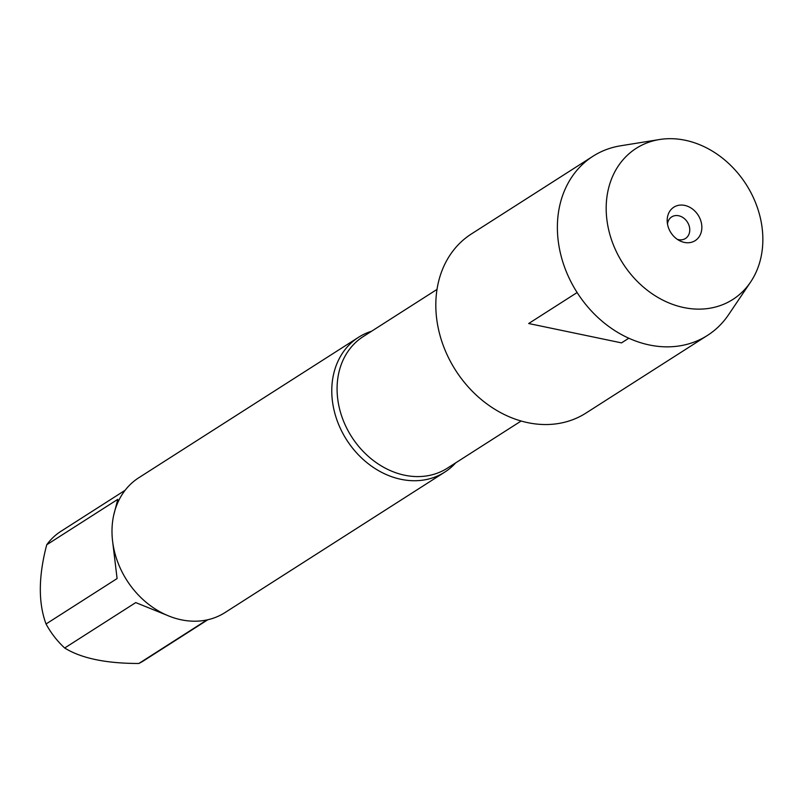 <?xml version="1.0" encoding="UTF-8"?>
<svg xmlns="http://www.w3.org/2000/svg" width="803" height="803" viewBox="0 0 803 803"><rect width="100%" height="100%" fill="white"/><g stroke="black" fill="none" stroke-linecap="round" stroke-linejoin="round"><path stroke-width="1.2" d="M455.713 462.839A80.019 65.304 -122.6 0 1 444.762 472.114A80.019 65.304 -122.6 0 1 370.775 465.62A80.019 65.304 -122.6 0 1 331.78 390.117A80.019 65.304 -122.6 0 1 358.57 337.27A80.019 65.304 -122.6 0 1 371.588 331.227M358.57 337.27L138.789 477.745A80.019 65.304 57.4 0 0 126.864 580.338A80.019 65.304 57.4 0 0 224.981 612.589L444.762 472.114M166.532 615.058L135.747 602.591L64.682 648.011A76.817 62.694 -122.6 0 1 46.042 623.981C38.193 602.752 38.424 576.343 46.725 544.775A76.817 62.694 -122.6 0 1 60.928 531.315L125.107 490.292M207.847 619.735L143.667 660.759A76.817 62.694 -122.6 0 1 138.859 663.479C106.056 663.479 81.324 658.33 64.682 648.011M138.859 663.479L207.003 619.926M46.042 623.981L117.097 578.561L112.641 541.553M113.695 515.235L117.79 499.346L46.725 544.775M750.624 282.004L728.592 314.686A106.307 86.764 -122.6 0 1 707.483 335.403A106.307 86.764 -122.6 0 1 609.186 326.771A106.307 86.764 -122.6 0 1 557.382 226.456A106.307 86.764 -122.6 0 1 592.975 156.244A106.307 86.764 -122.6 0 1 620.639 145.785L659.554 139.521A89.685 73.193 57.4 0 0 606.185 207.565A89.685 73.193 57.4 0 0 662.284 299.84A89.685 73.193 57.4 0 0 750.624 282.004A89.685 73.193 57.4 0 0 746.188 184.489A89.685 73.193 57.4 0 0 659.554 139.521M707.483 335.403L585.929 413.093A106.307 86.764 -122.6 0 1 487.632 404.461A106.307 86.764 -122.6 0 1 435.818 304.146A106.307 86.764 -122.6 0 1 471.421 233.934L592.975 156.244M667.494 223.977A12.798 10.449 -122.6 0 1 671.689 216.91A12.798 10.449 -122.6 0 1 683.524 217.954A12.798 10.449 -122.6 0 1 689.767 230.039A12.798 10.449 -122.6 0 1 685.471 238.491A12.798 10.449 -122.6 0 1 677.3 239.334M667.183 220.293A19.844 16.201 57.4 0 0 667.203 221.337A19.844 16.201 57.4 0 0 679.579 240.699A19.844 16.201 57.4 0 0 701.852 227.52A19.844 16.201 57.4 0 0 684.678 205.397A19.844 16.201 57.4 0 0 667.183 220.293M577.126 292.543L528.675 323.519L621.532 342.881L628.819 338.224M437.013 289.411L363.227 336.577A78.102 63.738 57.4 0 0 351.584 436.702A78.102 63.738 57.4 0 0 447.351 468.179L521.137 421.023"/></g></svg>
